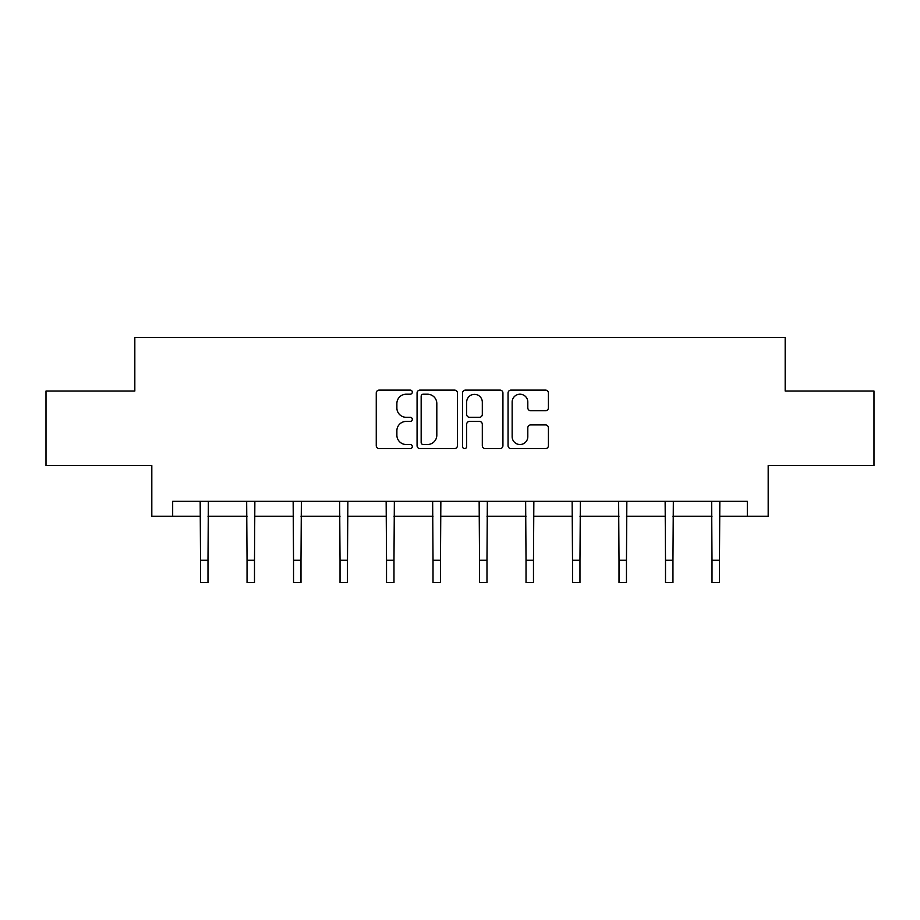 <?xml version="1.0" encoding="UTF-8"?>
<svg xmlns="http://www.w3.org/2000/svg" width="920" height="920" viewBox="0 0 920 920"><rect width="100%" height="100%" fill="white"/><g stroke="black" fill="none" stroke-linecap="round" stroke-linejoin="round"><path stroke-width="1.38" d="M412.309 392.15A2.047 2.047 0 0 0 410.262 390.103L379.178 390.103A2.921 2.921 0 0 0 376.257 393.024L376.257 445.694A2.921 2.921 0 0 0 379.178 448.615L410.262 448.615A2.047 2.047 0 0 0 412.309 446.568A2.047 2.047 0 0 0 410.262 444.521L406.237 444.521A9.361 9.361 0 0 1 396.876 435.16L396.876 430.767A9.361 9.361 0 0 1 406.237 421.406L410.262 421.406A2.047 2.047 0 0 0 412.309 419.359A2.047 2.047 0 0 0 410.262 417.312L406.237 417.312A9.361 9.361 0 0 1 396.876 407.951L396.876 403.558A9.361 9.361 0 0 1 406.237 394.197L410.262 394.197A2.047 2.047 0 0 0 412.309 392.15M545.502 410.734A2.921 2.921 0 0 0 548.423 407.801L548.423 393.024A2.921 2.921 0 0 0 545.502 390.103L510.979 390.103A2.921 2.921 0 0 0 508.058 393.024L508.058 445.694A2.921 2.921 0 0 0 510.979 448.615L545.502 448.615A2.921 2.921 0 0 0 548.423 445.694L548.423 427.846A2.921 2.921 0 0 0 545.502 424.913L530.725 424.913A2.921 2.921 0 0 0 527.804 427.846L527.804 436.69A7.831 7.831 0 0 1 519.972 444.521A7.831 7.831 0 0 1 512.153 436.69L512.153 402.028A7.831 7.831 0 0 1 519.972 394.197A7.831 7.831 0 0 1 527.804 402.028L527.804 407.801A2.921 2.921 0 0 0 530.725 410.734L545.502 410.734M172.672 516.223L172.672 501.331L747.327 501.331L747.327 516.223L768.188 516.223L768.188 465.554L874 465.554L874 391.046L785.174 391.046L785.174 337.398L134.826 337.398L134.826 391.046L46 391.046L46 465.554L151.811 465.554L151.811 516.223L200.537 516.223M457.435 393.024A2.921 2.921 0 0 0 454.514 390.103L419.991 390.103A2.921 2.921 0 0 0 417.07 393.024L417.07 445.694A2.921 2.921 0 0 0 419.991 448.615L454.514 448.615A2.921 2.921 0 0 0 457.435 445.694L457.435 393.024M465.485 390.103L500.008 390.103A2.921 2.921 0 0 1 502.929 393.024L502.929 445.694A2.921 2.921 0 0 1 500.008 448.615L485.231 448.615A2.921 2.921 0 0 1 482.31 445.694L482.31 424.338A2.921 2.921 0 0 0 479.377 421.406L469.579 421.406A2.921 2.921 0 0 0 466.659 424.338L466.659 446.568A2.047 2.047 0 0 1 464.611 448.615A2.047 2.047 0 0 1 462.565 446.568L462.565 393.024A2.921 2.921 0 0 1 465.485 390.103M207.989 516.223L247.043 516.223M254.495 516.223L293.537 516.223M300.99 516.223L340.032 516.223M347.484 516.223L386.526 516.223M393.978 516.223L433.021 516.223M440.473 516.223L479.527 516.223M486.979 516.223L526.021 516.223M533.473 516.223L572.516 516.223M579.968 516.223L619.01 516.223M626.462 516.223L665.505 516.223M672.957 516.223L712.011 516.223M719.463 516.223L747.327 516.223M423.211 394.197A2.047 2.047 0 0 0 421.164 396.244L421.164 442.474A2.047 2.047 0 0 0 423.211 444.521L427.455 444.521A9.361 9.361 0 0 0 436.816 435.16L436.816 403.558A9.361 9.361 0 0 0 427.455 394.197L423.211 394.197M482.31 402.166A7.831 7.831 0 0 0 474.478 394.346A7.831 7.831 0 0 0 466.659 402.166L466.659 414.391A2.921 2.921 0 0 0 469.579 417.312L479.377 417.312A2.921 2.921 0 0 0 482.31 414.391L482.31 402.166M200.169 501.331L200.537 560.245L207.989 560.245L208.368 501.331M200.537 560.245L200.537 582.601L207.989 582.601L207.989 560.245M246.663 501.331L247.043 560.245L254.495 560.245L254.863 501.331M247.043 560.245L247.043 582.601L254.495 582.601L254.495 560.245M293.158 501.331L293.537 560.245L300.99 560.245L301.369 501.331M293.537 560.245L293.537 582.601L300.99 582.601L300.99 560.245M339.652 501.331L340.032 560.245L347.484 560.245L347.863 501.331M340.032 560.245L340.032 582.601L347.484 582.601L347.484 560.245M386.147 501.331L386.526 560.245L393.978 560.245L394.358 501.331M386.526 560.245L386.526 582.601L393.978 582.601L393.978 560.245M432.653 501.331L433.021 560.245L440.473 560.245L440.853 501.331M433.021 560.245L433.021 582.601L440.473 582.601L440.473 560.245M479.147 501.331L479.527 560.245L486.979 560.245L487.347 501.331M479.527 560.245L479.527 582.601L486.979 582.601L486.979 560.245M525.642 501.331L526.021 560.245L533.473 560.245L533.853 501.331M526.021 560.245L526.021 582.601L533.473 582.601L533.473 560.245M572.136 501.331L572.516 560.245L579.968 560.245L580.347 501.331M572.516 560.245L572.516 582.601L579.968 582.601L579.968 560.245M618.631 501.331L619.01 560.245L626.462 560.245L626.842 501.331M619.01 560.245L619.01 582.601L626.462 582.601L626.462 560.245M665.137 501.331L665.505 560.245L672.957 560.245L673.336 501.331M665.505 560.245L665.505 582.601L672.957 582.601L672.957 560.245M711.631 501.331L712.011 560.245L719.463 560.245L719.831 501.331M712.011 560.245L712.011 582.601L719.463 582.601L719.463 560.245"/></g></svg>

